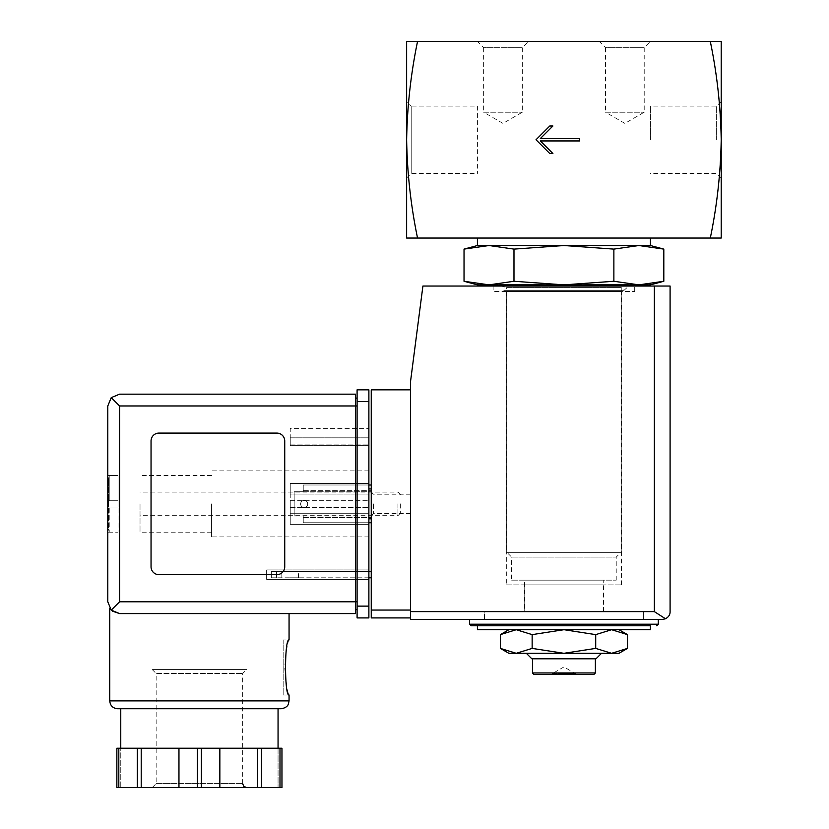 <?xml version="1.0" encoding="UTF-8"?>
<svg xmlns="http://www.w3.org/2000/svg" width="829" height="829" viewBox="0 0 829 829"><rect width="100%" height="100%" fill="white"/><g stroke="black" fill="none" stroke-linecap="round" stroke-linejoin="round"><path stroke-width="0.62" stroke-dasharray="4.14 3.11" d="M516.249 629.708L563.927 629.708L508.871 629.708L516.249 629.708L532.145 634.631L563.927 629.708L611.605 629.708L563.927 629.708L595.709 634.631L611.605 629.708L627.491 634.631M611.605 629.708L618.973 629.708L611.605 629.708M524.602 580.165L603.243 580.165L524.602 580.165L524.602 611.626L603.243 611.626L524.602 611.626M650.433 284.855L638.848 284.855L613.874 281.269L563.927 284.855L513.98 281.269L489.006 284.855L464.033 281.269M638.848 284.855L477.411 284.855M511.628 580.165L616.227 580.165L511.628 580.165L511.628 557.088L616.227 557.088L511.628 557.088L507.172 552.642L620.672 552.642L507.172 552.642M506.592 552.642L621.253 552.642L506.592 552.642L506.592 287.611L621.253 287.611L506.592 287.611L501.576 286.036M503.835 284.855L624.009 284.855L503.835 284.855M513.98 249.114L563.927 245.529L489.006 245.529L513.98 249.114L513.98 281.269M613.874 249.114L638.848 245.529L563.927 245.529L613.874 249.114L613.874 281.269M650.433 245.529L638.848 245.529L663.811 249.114M650.433 139.759L650.433 106.071L650.433 139.759M477.411 106.071L477.411 173.437L477.411 106.071L411.205 106.071L411.205 173.437L411.205 106.071L406.635 101.501L406.635 178.007L406.635 101.501M716.639 139.759L716.639 106.071L716.639 139.759M721.209 139.759L721.209 238.058L710.298 238.058C717.002 205.872 720.639 173.106 721.209 139.759C720.639 106.423 717.002 73.646 710.298 41.45L721.209 41.45L721.209 139.759M417.547 238.058C410.852 205.861 407.215 173.095 406.635 139.759L406.635 41.45L417.547 41.45C410.852 73.636 407.215 106.413 406.635 139.759L406.635 238.058L710.298 238.058M477.411 41.45L528.539 41.45L477.411 41.45L483.639 47.678L522.311 47.678L483.639 47.678L483.639 112.226L522.311 112.226L483.639 112.226L502.975 123.397L522.311 112.226L522.311 47.678L528.539 41.45M599.315 41.45L650.433 41.45L599.315 41.45L605.543 47.678L644.206 47.678L605.543 47.678L605.543 112.226L644.206 112.226L605.543 112.226L624.869 123.397L644.206 112.226L644.206 47.678L650.433 41.45M710.298 41.45L417.547 41.45M477.411 238.058L650.433 238.058L477.411 238.058M489.006 245.529L477.411 245.529M650.433 629.708L477.411 629.708M471.121 625.781L477.411 625.781M469.556 619.491L658.299 619.491L469.556 619.491M484.499 619.491L643.356 619.491L484.499 619.491L484.499 611.626L643.356 611.626L484.499 611.626L643.356 611.626L484.499 611.626L484.499 619.491L643.356 619.491L484.499 619.491M595.709 634.631L595.709 648.392L563.927 653.304L532.145 648.392L516.249 653.304L500.353 648.392M532.145 634.631L532.145 648.392M618.973 653.304L611.605 653.304L595.709 648.392M575.72 674.537L575.72 673.749L563.927 666.941L552.124 673.749L575.72 673.749L552.124 673.749L552.124 674.537L575.72 674.537L552.124 674.537M593.813 674.537L534.042 674.537M595.377 672.961L532.467 672.961M532.467 658.806L595.377 658.806L532.467 658.806M596.01 658.806L531.835 658.806M526.332 653.304L601.512 653.304L526.332 653.304M611.605 653.304L508.871 653.304M579.658 140.94L579.658 138.578L540.332 138.578L552.912 125.998L549.772 125.998L536.011 139.759L549.772 153.52L552.912 153.52L540.332 140.94L579.658 140.94M294.171 491.752L294.171 516.011L294.171 491.752L294.171 516.011L294.171 491.752L303.238 491.752L303.238 485.006L371.247 485.006L371.247 522.757L371.247 485.006L371.247 522.757L371.247 485.006L303.238 485.006L303.238 490.353L371.247 490.353L303.238 490.353L303.238 491.752L371.247 491.752L303.238 491.752L303.238 488.934L303.238 491.752L294.171 491.752M371.247 503.877L371.247 515.679L371.247 503.877M410.573 617.916L410.573 610.051L410.573 617.916L371.247 617.916L371.247 389.848L410.573 389.848L410.573 610.051L410.573 389.848M371.247 577.803L371.247 571.513L371.247 577.803L276.482 577.803L276.482 571.513L371.247 571.513M662.226 619.491L410.573 619.491L410.573 381.195L422.914 286.036L670.091 286.036L670.091 611.626M493.141 286.036L634.703 286.036L493.141 286.036L493.141 291.539L634.703 291.539L493.141 291.539M665.49 618.776L654.361 611.626L410.573 611.626M368.884 577.803L271.363 577.803L271.363 571.513L276.482 571.513L271.363 571.513L271.363 577.803L276.482 577.803L276.482 571.513L368.884 571.513M290.16 577.803L298.502 577.803L290.16 577.803M290.16 571.513L298.502 571.513L290.16 571.513M307.704 503.959A3.544 3.544 0 0 1 302.388 507.027A3.544 3.544 0 0 1 302.388 500.892A3.544 3.544 0 0 1 307.704 503.959A3.544 3.544 0 0 0 304.16 500.415A3.544 3.544 0 0 0 300.626 503.959A3.544 3.544 0 0 0 304.16 507.493A3.544 3.544 0 0 0 307.704 503.959A3.544 3.544 0 0 1 302.388 507.027A3.544 3.544 0 0 1 302.388 500.892A3.544 3.544 0 0 1 307.704 503.959A3.544 3.544 0 0 0 304.16 500.415A3.544 3.544 0 0 0 300.626 503.959A3.544 3.544 0 0 0 304.16 507.493A3.544 3.544 0 0 0 307.704 503.959M303.238 516.011L303.238 518.819L303.238 516.011L371.247 516.011L303.238 516.011L303.238 517.483L303.238 516.011L294.171 516.011L303.238 516.011M368.884 485.006L303.238 485.006L303.238 488.934L303.238 485.006L371.247 485.006M303.238 517.483L371.247 517.483L303.238 517.483L303.238 522.757L303.238 517.483M368.884 522.757L303.238 522.757L371.247 522.757L303.238 522.757L303.238 518.819L303.238 522.757L371.247 522.757M410.573 503.877L410.573 513.545L410.573 503.877M373.371 503.877L373.371 513.545L373.371 503.877M524.208 611.626L603.636 611.626L524.208 611.626L524.208 584.88L603.636 584.88L524.208 584.88M506.322 584.88L621.532 584.88L506.322 584.88L506.322 291.539L621.532 291.539L506.322 291.539M107.791 503.877L107.791 532.187L107.791 503.877M108.568 475.566L118.008 475.566L118.008 507.027L108.568 507.027L108.568 503.877L108.568 528.85L108.568 507.027L108.568 528.85L108.568 507.027L109.231 507.027L108.568 507.027L108.568 500.737L108.568 507.027L109.231 507.027L109.231 532.021L109.231 507.027L108.568 507.027L118.008 507.027L108.568 507.027L118.008 507.027L118.008 500.737L108.568 500.737L108.568 478.913L108.568 500.737L108.568 478.913L108.568 500.737L109.231 500.737L108.568 500.737L108.568 503.877L108.568 500.737L109.231 500.737L109.231 475.742L109.231 500.737L108.568 500.737L118.008 500.737L118.008 475.566L107.791 475.566M109.231 532.021L108.568 532.187L109.231 532.021L108.568 528.85L109.231 532.021M109.231 475.742L108.568 475.742L109.231 475.742L108.568 478.913L109.231 475.742M140.028 503.877L140.028 532.187L140.028 503.877M211.602 503.877L211.602 536.912L211.602 503.877M112.247 611.035L109.749 608.31L112.361 611.128M119.583 613.584L289.062 613.584L119.583 613.584L111.241 610.134L107.791 601.792M283.166 694.982L289.062 694.982C287.653 693.334 286.202 684.163 284.73 667.459C286.202 650.755 287.653 641.573 289.062 639.936L283.166 639.936L283.166 694.982L283.166 639.936M355.517 613.584L355.517 398.107L357.092 398.107L357.092 405.972L357.092 398.107M158.909 574.663L276.876 574.663A7.865 7.865 0 0 0 284.741 566.798L284.741 440.966A7.865 7.865 0 0 0 276.876 433.101L158.909 433.101A7.865 7.865 0 0 0 151.044 440.966L151.044 566.798A7.865 7.865 0 0 0 158.909 574.663L276.876 574.663A7.865 7.865 0 0 0 284.741 566.798L284.741 440.966A7.865 7.865 0 0 0 276.876 433.101L158.909 433.101A7.865 7.865 0 0 0 151.044 440.966L151.044 566.798A7.865 7.865 0 0 0 158.909 574.663L276.876 574.663A7.865 7.865 0 0 0 284.741 566.798L284.741 440.966A7.865 7.865 0 0 0 276.876 433.101L158.909 433.101A7.865 7.865 0 0 0 151.044 440.966L151.044 566.798A7.865 7.865 0 0 0 158.909 574.663M116.858 748.224L116.858 787.55L120.765 787.55L120.765 748.224L120.765 787.55L116.858 787.55L116.858 748.224L281.964 748.224L238.731 748.224L281.964 748.224L281.964 787.55L278.057 787.55L281.964 787.55L281.964 748.224M111.241 610.134L119.583 601.792L119.583 405.972L111.241 397.63L119.583 394.169L355.517 394.169L355.517 405.972L357.092 405.972L357.092 601.792L357.092 405.972M357.092 401.64L357.092 617.916L368.884 617.916L368.884 389.848L357.092 389.848L357.092 401.64L368.884 401.64M357.092 609.657L357.092 601.792L357.092 609.657M368.884 579.378L368.884 569.937L368.884 579.378L266.648 579.378L266.648 569.937L368.884 569.937L266.648 569.937L266.648 579.378L368.884 579.378M368.884 445.681L368.884 428.386L368.884 445.681L368.884 444.106L368.884 445.681L290.243 445.681L290.243 428.386L368.884 428.386L290.243 428.386L290.243 445.681L368.884 445.681L290.243 445.681L290.243 437.816L368.884 437.816L368.884 444.106L368.884 437.816L290.243 437.816L290.243 445.681L368.884 445.681M368.884 513.711L368.884 483.431L368.884 524.332L368.884 500.343L368.884 513.711L290.243 513.711L368.884 513.711L290.243 513.711L290.243 507.421L290.243 513.711L368.884 513.711M368.884 500.343L368.884 494.053L368.884 500.343L290.243 500.343L290.243 494.053L368.884 494.053L290.243 494.053L290.243 507.421L290.243 500.343L368.884 500.343M368.884 503.877L368.884 536.912L368.884 503.877M355.517 398.107L355.517 405.972L119.583 405.972M111.241 397.63L107.791 405.972M117.614 708.743L120.765 708.743M290.243 524.332L290.243 513.711L290.243 524.332L368.884 524.332L290.243 524.332L368.884 524.332L290.243 524.332L290.243 483.431L368.884 483.431L290.243 483.431L290.243 524.332M290.243 494.053L290.243 483.431L368.884 483.431L290.243 483.431L290.243 494.053L368.884 494.053L290.243 494.053M141.21 748.224L141.21 787.55L178.96 787.55L178.96 748.224L178.96 787.55L281.964 787.55M137.303 748.224L137.303 787.55L141.21 787.55M116.858 787.55L137.303 787.55M178.96 748.224L178.96 787.55M219.851 748.224L219.851 787.55M278.057 748.224L278.057 787.55L278.057 748.224M261.518 748.224L261.518 787.55M257.601 748.224L257.601 787.55M152.225 669.583L246.596 669.583L152.225 669.583L156.153 673.511L242.659 673.511L156.153 673.511L156.153 783.623L152.225 787.55L246.596 787.55L152.225 787.55M400.345 503.877L400.345 513.265L400.345 503.877M397.93 503.877L397.93 515.679L397.93 503.877M118.008 500.737L108.568 500.737L118.008 500.737M108.568 532.187L118.008 532.187L118.008 507.027L118.008 532.187L107.791 532.187M658.299 624.206L469.556 624.206M654.361 611.626L654.361 286.036M371.247 610.051L410.573 610.051M368.884 488.934L371.247 488.934M368.884 518.819L371.247 518.819M289.062 700.888L109.749 700.888M119.583 601.792L357.092 601.792M357.092 606.113L368.884 606.113M290.243 507.421L368.884 507.421L290.243 507.421M290.243 444.106L368.884 444.106L290.243 444.106M197.437 748.224L197.437 787.55M118.816 748.224L118.816 787.55M279.995 748.224L279.995 787.55M201.374 748.224L201.374 787.55M156.153 783.623L242.659 783.623L156.153 783.623M603.243 611.626L603.243 580.165M616.227 580.165L616.227 557.088L620.672 552.642M621.253 552.642L621.253 287.611L624.009 290.357L626.745 287.881L626.268 286.036M503.835 290.357L624.009 290.357L503.835 290.357M721.209 101.501L716.639 106.071L650.433 106.071M721.209 178.007L716.639 173.437L650.433 173.437M406.635 178.007L411.205 173.437L477.411 173.437M643.356 619.491L643.356 611.626L643.356 619.491M298.502 577.803L298.502 571.513M281.829 577.803L281.829 571.513M410.573 494.208L373.371 494.208L371.247 492.084M410.573 513.545L373.371 513.545L371.247 515.679M603.636 611.626L603.636 584.88M621.532 584.88L621.532 291.539M634.703 291.539L634.703 286.036M211.602 475.566L140.028 475.566M211.602 532.187L140.028 532.187M368.884 470.851L211.602 470.851M368.884 536.912L211.602 536.912M242.659 783.623L242.659 673.511L246.596 669.583M400.345 494.488L397.93 492.084L140.028 492.084M400.345 513.265L397.93 515.679L140.028 515.679"/><path stroke-width="1.24" d="M710.298 41.45C717.002 73.636 720.639 106.413 721.209 139.759L721.209 41.45L406.635 41.45L406.635 139.759C407.215 106.423 410.852 73.646 417.547 41.45M417.547 238.058C410.852 205.872 407.215 173.106 406.635 139.759L406.635 238.058L721.209 238.058L721.209 139.759C720.639 173.095 717.002 205.861 710.298 238.058M579.658 140.94L579.658 138.578L540.332 138.578L552.912 125.998L549.772 125.998L536.011 139.759L549.772 153.52L552.912 153.52L540.332 140.94L579.658 140.94M618.973 629.708L627.491 634.631L611.605 629.708L595.709 634.631L563.927 629.708L532.145 634.631L516.249 629.708L500.353 634.631L516.249 629.708M613.874 249.114L563.927 245.529L513.98 249.114L489.006 245.529L477.411 245.529L464.033 249.114L489.006 245.529L464.033 249.114L464.033 281.269L489.006 284.855L513.98 281.269L563.927 284.855L613.874 281.269L638.848 284.855L663.811 281.269L638.848 284.855L650.433 284.855L663.811 281.269L663.811 249.114L638.848 245.529L613.874 249.114L613.874 281.269M464.033 281.269L477.411 284.855L638.848 284.855M501.576 286.036L503.835 284.855M513.98 249.114L513.98 281.269M489.006 245.529L650.433 245.529L650.433 238.058M477.411 245.529L477.411 238.058M477.411 629.708L650.433 629.708L650.433 625.781L477.411 625.781L477.411 629.708M469.556 619.491L469.556 624.206L471.121 625.781L650.433 625.781M508.871 629.708L500.353 634.631L500.353 648.392L516.249 653.304L532.145 648.392L563.927 653.304L595.709 648.392L611.605 653.304L627.491 648.392L611.605 653.304L618.973 653.304L627.491 648.392L627.491 634.631M532.145 634.631L532.145 648.392M595.709 634.631L595.709 648.392M595.377 672.961L532.467 672.961L534.042 674.537L593.813 674.537L595.377 672.961L595.377 658.806M532.467 672.961L532.467 658.806M526.332 653.304L531.835 658.806L596.01 658.806L601.512 653.304M500.353 648.392L508.871 653.304L611.605 653.304M410.573 389.848L371.247 389.848L371.247 617.916L410.573 617.916M662.226 619.491L410.573 619.491L410.573 381.195L422.914 286.036L670.091 286.036L670.091 611.626C670.184 614.641 668.651 617.025 665.49 618.776L662.226 619.491L665.49 618.776C668.651 617.025 670.184 614.641 670.091 611.626M665.49 618.776L654.361 611.626L410.573 611.626M371.247 571.513L368.884 571.513M371.247 577.803L368.884 577.803M368.884 485.006L371.247 485.006M368.884 522.757L371.247 522.757M119.583 405.972L119.583 601.792L111.241 610.134L107.791 601.792L107.791 405.972L111.241 397.63L119.583 405.972L355.517 405.972L355.517 613.584L119.583 613.584L112.247 611.035M109.749 700.888L289.062 700.888L288.368 704.122C288.285 704.018 287.829 707.655 281.197 708.743L117.614 708.743C112.837 708.287 110.216 705.666 109.749 700.888L109.749 608.31M112.361 611.128L119.583 613.584L355.517 613.584M289.062 613.584L289.062 639.936C284.388 638.32 284.399 696.609 289.062 694.982L289.062 700.888M281.964 748.224L281.964 787.55L281.964 748.224L116.858 748.224L116.858 787.55L116.858 748.224M111.241 610.134L119.583 613.584M107.791 601.792L107.791 405.972M111.241 397.63L119.583 394.169L355.517 394.169L355.517 405.972L357.092 405.972M276.876 574.663A7.865 7.865 0 0 0 284.741 566.798L284.741 440.966A7.865 7.865 0 0 0 276.876 433.101L158.909 433.101A7.865 7.865 0 0 0 151.044 440.966L151.044 566.798A7.865 7.865 0 0 0 158.909 574.663L276.876 574.663M357.092 606.113L357.092 389.848L368.884 389.848L368.884 617.916L357.092 617.916L357.092 606.113L368.884 606.113M355.517 609.657L357.092 609.657L355.517 609.657M355.517 398.107L357.092 398.107M120.765 748.224L120.765 708.743L281.197 708.743M137.303 748.224L137.303 787.55L116.858 787.55M141.21 748.224L141.21 787.55L137.303 787.55M178.96 748.224L178.96 787.55L141.21 787.55M219.851 748.224L219.851 787.55L178.96 787.55M257.601 748.224L257.601 787.55L219.851 787.55M261.518 748.224L261.518 787.55L257.601 787.55M281.964 787.55L261.518 787.55M469.556 624.206L658.299 624.206L656.723 625.781M654.361 611.626L654.361 286.036M371.247 610.051L410.573 610.051M368.884 488.934L371.247 488.934M368.884 518.819L371.247 518.819M119.583 601.792L357.092 601.792M357.092 401.64L368.884 401.64M118.816 748.224L118.816 787.55M197.437 748.224L197.437 787.55M201.374 748.224L201.374 787.55M279.995 748.224L279.995 787.55M626.268 286.036L624.009 284.855M650.433 245.529L663.811 249.114M658.299 624.206L658.299 619.491M278.057 748.224L278.057 708.743M242.659 783.623L243.747 786.327L246.596 787.55"/></g></svg>
